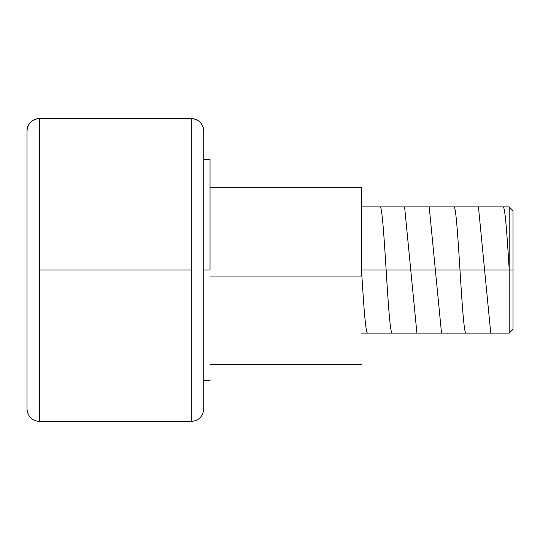 <?xml version="1.0" encoding="UTF-8"?>
<svg xmlns="http://www.w3.org/2000/svg" width="540" height="540" viewBox="0 0 540 540"><rect width="100%" height="100%" fill="white"/><g stroke="black" fill="none" stroke-linecap="round" stroke-linejoin="round"><path stroke-width="0.81" d="M191.207 421.477L191.207 118.523A12.521 12.521 0 0 1 203.728 131.044L203.728 408.956C202.979 416.556 198.801 420.728 191.207 421.483L191.207 270L39.521 270L39.521 421.477C31.921 420.728 27.749 416.556 27 408.956L27 131.051A12.521 12.521 0 0 1 39.521 118.523L39.521 421.483L191.207 421.483M509.213 270L509.213 333.119L509.213 270L361.517 270L509.213 270L509.213 206.881L509.213 270L513 270L509.213 270C507.161 236.257 505.096 205.922 503.057 206.881M513 329.332L513 210.668L513 329.332L509.213 333.119L361.517 333.119M361.517 276.062L210.04 276.062L361.517 276.062L361.517 187.697L361.517 276.062M210.04 270L203.728 270L210.04 270L210.04 159.523L210.04 270M27 408.956L27 131.044A12.521 12.521 180 0 1 39.521 118.523L39.521 270L191.207 270L191.207 118.517L39.521 118.523C31.921 119.272 27.749 123.444 27 131.044M203.728 131.044A12.521 12.521 180 0 0 191.207 118.523C198.801 119.272 202.979 123.444 203.728 131.044L203.728 408.294M361.517 270C363.569 303.683 365.62 333.976 367.673 333.119M379.985 206.881C384.095 203.107 388.166 336.731 392.29 333.119M404.595 206.881L416.907 333.119M429.212 206.881L441.518 333.119M453.83 206.881C457.927 202.979 462.038 337.109 466.135 333.119M478.447 206.881L490.752 333.119M361.517 364.426L210.04 364.426M210.04 380.477L203.728 380.477M210.04 159.523L203.728 159.523M361.517 187.697L210.04 187.697M513 210.668L509.213 206.881L361.517 206.881"/></g></svg>
